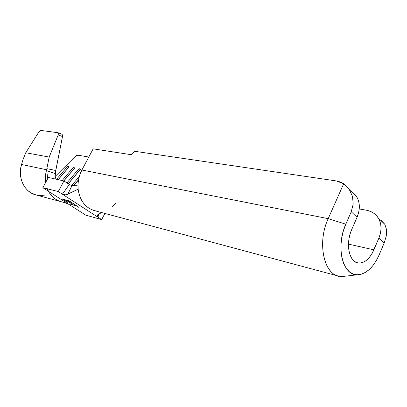 <?xml version="1.0" encoding="UTF-8"?>
<svg xmlns="http://www.w3.org/2000/svg" width="407" height="407" viewBox="0 0 407 407"><rect width="100%" height="100%" fill="white"/><g stroke="black" fill="none" stroke-linecap="round" stroke-linejoin="round"><path stroke-width="0.61" d="M97.919 217.18L98.998 213.945L97.919 217.18L101.679 219.612L85.714 215.125L42.837 187.688L58.287 191.539L101.679 219.612L104.874 213.436L101.679 219.612L85.714 215.125L42.837 187.688L48.387 177.442L63.96 180.957L58.287 191.539L97.919 217.18L97.258 216.438L97.527 214.901L101.602 212.556L98.321 214.306L97.263 215.293M76.028 205.576L69.938 203.943L76.831 206.095L78.785 207.351L74.766 204.497L74.059 204.309L76.028 205.576L69.938 203.943L76.831 206.095L78.785 207.351L76.028 205.576M62.296 199.043L67.404 202.32L63.797 199.745L66.382 200.427L70.686 203.195L71.383 203.378L67.079 200.61L69.17 201.16L74.186 204.126L69.048 200.814L62.296 199.043L67.404 202.32L63.797 199.745L66.382 200.427L70.686 203.195L71.383 203.378L67.079 200.61L69.17 201.16L74.186 204.126L69.048 200.814L62.296 199.043M79.279 176.506L71.841 185.383L79.279 176.506M68.264 183.816L80.703 169.022L78.943 168.676L66.936 182.931L78.943 168.676L80.703 169.022L68.264 183.816M63.838 180.932L74.873 167.882L73.148 167.542L62.139 180.545L73.148 167.542L74.873 167.882L63.838 180.932M58.211 179.66L69.17 166.763L67.481 166.432L56.548 179.284L67.481 166.432L69.17 166.763L58.211 179.66M55.25 176.358L75.234 156.507L76.669 155.474L77.951 155.189L88.797 157.036L77.951 155.189L75.234 156.507L55.25 176.358M73.815 185.561L78.475 179.986L73.815 185.561M111.737 206.919L115.578 203.51M93.157 148.84L81.888 170.024L79.904 174.542L78.592 179.35L78.002 184.29L78.139 189.204C79.828 200.575 85.211 207.707 94.297 210.597L338.4 276.068C323.356 273.189 317.287 241.941 328.2 218.645L81.888 170.024L93.157 148.84L130.459 154.579L132.265 153.968L134.3 151.231L336.274 180.927L134.3 151.231L133.867 152.07C132.865 153.754 131.731 154.589 130.459 154.579L93.157 148.84M357.417 274.796C342.74 275.885 335.454 246.515 345.818 224.181L328.2 218.645C316.147 244.22 324.954 277.884 342.078 276.546L357.417 274.796C366.249 274.12 373.519 267.424 379.238 254.701L384.213 242.903L386.309 235.857L386.487 229.426L384.92 224.471L378.327 218.01C375.58 213.787 371.601 211.187 366.392 210.21L359.259 208.944L366.392 210.21L370.518 211.416L374.145 213.482L377.131 216.336L379.334 219.877L380.667 223.977L381.059 228.475L380.484 233.191L378.953 237.937L373.906 249.832C369.475 259.381 364.036 263.736 357.585 262.886C348.86 261.37 345.472 243.162 351.709 229.558L357.046 217.267L351.236 211.782L353.2 204.055L352.482 196.342L349.196 189.362L343.681 183.74L328.2 218.645L345.818 224.181L351.236 211.782L345.818 224.181L343.401 230.81L341.758 237.81L340.954 244.887L341.03 251.74L341.972 258.094L343.737 263.68L346.235 268.289L349.359 271.744L352.971 273.931L356.924 274.781L361.065 274.298L365.232 272.512L369.271 269.515L373.036 265.44L376.394 260.439L379.238 254.701L384.213 242.903L378.953 237.937L371.988 253.668L369.729 257.005L367.2 259.707L364.499 261.67L361.721 262.82L358.969 263.095L356.354 262.479L353.973 260.989L351.928 258.664L350.295 255.591L349.155 251.887L348.55 247.69L348.514 243.177L349.043 238.522L350.122 233.923L351.709 229.558L357.046 217.267L351.236 211.782L353.2 204.055L352.482 196.342L349.196 189.362L343.681 183.74L336.274 180.927L340.206 181.934L343.681 183.74L328.2 218.645L81.888 170.024C78.76 176.068 77.508 182.463 78.139 189.204L66.372 194.785M342.078 276.546L345.635 276.139L338.4 276.068M373.906 249.832L348.473 244.124L373.906 249.832M349.45 189.738L356.761 196.896C360.119 202.711 360.21 209.503 357.046 217.267L358.684 212.373L359.356 207.534L359.035 202.94L357.753 198.779L355.576 195.207L351.19 191.438M381.273 220.899L380.387 220.029L381.273 220.899M378.327 218.01C381.73 223.779 381.939 230.418 378.953 237.937L384.213 242.903L386.309 235.857L386.487 229.426L384.773 224.206L381.369 220.67L384.92 224.471M356.761 196.896C355.138 194.276 352.945 192.277 350.183 190.893M65.283 194.867L62.419 194.215L69.261 184.478L63.96 180.957L58.287 191.539L42.837 187.688L48.387 177.442L63.96 180.957L70.615 185.104L77.966 185.913L72.146 185.419L67.699 194.383L78.139 189.204C80.047 201.424 85.999 208.679 95.986 210.963M70.589 185.093L72.146 185.419L67.699 194.383L65.125 194.867L62.419 194.215L69.261 184.478M38.67 132.275L25.738 152.742L23.097 159.361L21.551 164.464L46.627 169.755C45.375 173.987 45.045 178.246 45.635 182.519C45.045 178.246 45.375 173.987 46.627 169.755L47.716 178.678L46.739 170.67L55.245 173.647L54.955 178.927L55.591 171.657L55.245 173.647L46.739 170.67L46.739 169.383L46.851 168.656L55.728 170.487L62.49 136.548L58.191 134.946L49.191 157.061L46.627 169.755L21.551 164.464L23.097 159.361L25.738 152.742L49.191 157.061L46.851 168.656L55.728 170.487L55.591 171.657L62.49 136.548L58.191 134.946L58.455 133.389L58.003 132.728L41.066 130.459L57.809 132.677L58.455 133.389L58.191 134.946L49.191 157.061L25.738 152.742L38.675 132.265L39.886 130.906L41.066 130.459L39.855 130.932M58.008 132.733L61.895 134.188L62.49 136.548L62.459 134.89L61.828 134.162M48.464 191.29C51.486 196.703 55.703 200.168 61.111 201.684L35.816 194.897C24.476 192.252 17.333 177.477 21.551 164.464L20.645 168.539L20.35 172.69L20.681 176.791L21.622 180.723L23.148 184.376L25.203 187.637L27.732 190.42L30.647 192.648L35.857 194.907M37.307 195.228L40.853 195.523L44.414 195.141M46.912 187.764C49.557 194.755 54.014 199.313 60.272 201.44M97.258 216.438L97.156 215.618M68.737 167.272L58.135 179.645L68.661 167.257L67.481 166.432L68.737 167.272M74.44 168.396L63.746 180.912L74.344 168.376L73.148 167.542L74.44 168.396M80.265 169.541L68.178 183.755L80.148 169.521L78.943 168.676L80.265 169.541M78.52 179.736L73.662 185.546L78.52 179.736M76.76 205.784L70.874 204.207L70.742 204.456L70.843 204.187L76.76 205.784M69.098 200.849L67.211 200.351L67.079 200.61L67.211 200.351L69.098 200.849M67.109 200.549L63.935 199.491L63.797 199.745L63.935 199.491L67.109 200.549M63.828 199.684L63.197 199.277L63.828 199.684M55.154 175.28C55.342 176.775 55.108 176.653 55.993 179.156M61.091 201.679C60.857 201.674 65.853 202.742 69.088 204.487"/></g></svg>
